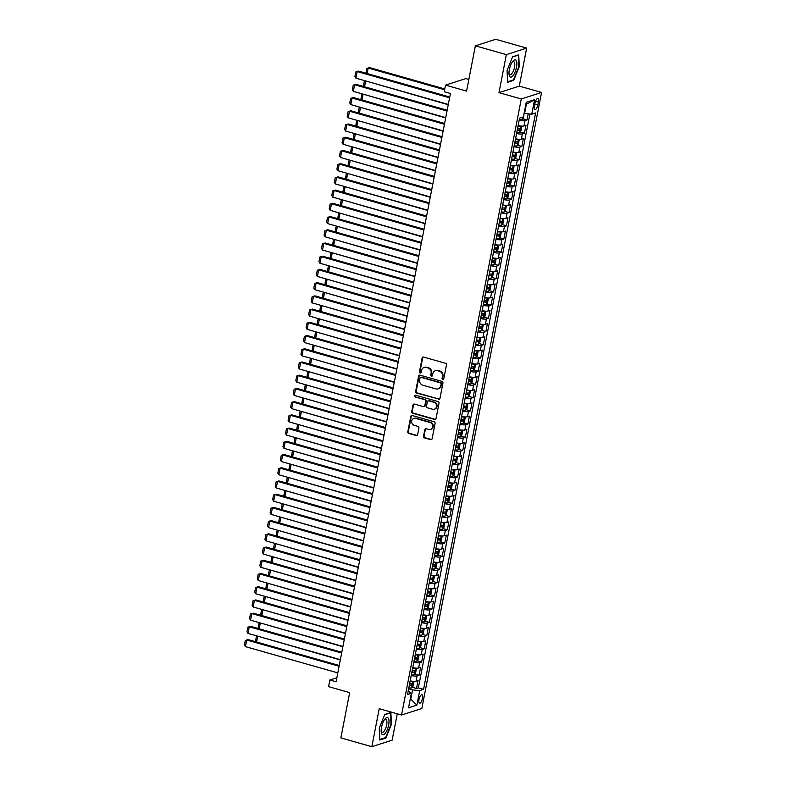 <?xml version="1.0" encoding="UTF-8"?>
<svg xmlns="http://www.w3.org/2000/svg" width="786" height="786" viewBox="0 0 786 786"><rect width="100%" height="100%" fill="white"/><g stroke="black" fill="none" stroke-linecap="round" stroke-linejoin="round"><path stroke-width="1.18" d="M442.754 379.383A0.943 0.865 -107.8 0 0 443.776 378.714L446.458 364.93A1.356 1.228 -107.8 0 0 445.495 363.289L423.605 357.06A1.356 1.228 -107.8 0 0 422.131 358.013L419.449 371.807A0.943 0.865 -107.8 0 0 420.598 372.947A0.943 0.865 -107.8 0 0 421.158 372.289L421.502 370.501A4.333 3.94 -107.8 0 1 426.199 367.455L428.026 367.976A4.333 3.94 -107.8 0 1 431.111 373.232L430.767 375.02A0.943 0.865 -107.8 0 0 431.907 376.16A0.943 0.865 -107.8 0 0 432.467 375.502L432.811 373.714A4.333 3.94 -107.8 0 1 437.517 370.668L439.335 371.189A4.333 3.94 -107.8 0 1 442.42 376.445L442.076 378.233A0.943 0.865 -107.8 0 0 442.754 379.383M435.385 370.697L435.925 370.52A4.333 3.94 -107.8 0 1 438.067 370.501L439.885 371.012A4.333 3.94 -107.8 0 1 442.97 376.278L442.626 378.056A0.943 0.865 -107.8 0 0 443.481 379.235M423.222 357.021A1.356 1.228 -107.8 0 0 422.681 357.836L419.999 371.631A0.943 0.865 -107.8 0 0 420.854 372.81M424.067 367.484L424.617 367.308A4.333 3.94 -107.8 0 1 426.749 367.278L428.576 367.799A4.333 3.94 -107.8 0 1 431.661 373.055L431.317 374.843A0.943 0.865 -107.8 0 0 432.162 376.022M422.524 698.371A4.411 1.582 105.9 0 0 421.974 694.686A4.411 1.582 105.9 0 0 419.007 699.501A4.411 1.582 105.9 0 0 419.557 703.185A4.411 1.582 105.9 0 0 422.524 698.371M423.546 436.259A1.356 1.228 -107.8 0 0 424.509 437.91L430.649 439.649A1.356 1.228 -107.8 0 0 432.123 438.706L435.1 423.389A1.356 1.228 -107.8 0 0 434.137 421.748L412.237 415.519A1.356 1.228 -107.8 0 0 410.773 416.472L407.796 431.789A1.356 1.228 -107.8 0 0 408.759 433.43L416.177 435.542A1.356 1.228 -107.8 0 0 417.641 434.589L418.918 428.036A1.356 1.228 -107.8 0 0 417.955 426.385L414.271 425.344A3.625 3.291 -107.8 0 1 413.839 418.427A3.625 3.291 -107.8 0 1 415.627 418.398L430.04 422.495A3.625 3.291 -107.8 0 1 430.473 429.421A3.625 3.291 -107.8 0 1 428.694 429.441L426.287 428.763A1.356 1.228 -107.8 0 0 424.823 429.706L423.546 436.259L424.096 436.083A1.356 1.228 -107.8 0 0 425.059 437.733L431.2 439.472A1.356 1.228 -107.8 0 0 431.583 439.521M506.361 54.637L498.972 92.64L519.281 86.116L526.669 48.103L506.361 54.637L475.383 45.824L466.579 91.107L445.515 85.114L444.228 91.726L450.427 93.485L336.074 681.776L329.874 680.018L328.597 686.63L349.662 692.613L340.859 737.897L371.837 746.7L392.145 740.176L397.264 713.816M498.972 92.64L521.285 98.977L401.538 715.034L379.225 708.697L371.837 746.7M438.5 399.298A1.356 1.228 -107.8 0 0 439.964 398.345L442.94 383.037A1.356 1.228 -107.8 0 0 441.978 381.387L420.078 375.168A1.356 1.228 -107.8 0 0 418.614 376.121L415.637 391.428A1.356 1.228 -107.8 0 0 416.6 393.069L439.05 399.121A1.356 1.228 -107.8 0 0 439.423 399.16M439.02 403.208L436.043 418.525A1.356 1.228 -107.8 0 1 434.579 419.478L412.679 413.249A1.356 1.228 -107.8 0 1 411.717 411.609L412.994 405.055A1.356 1.228 -107.8 0 1 414.458 404.102L423.34 406.627A1.356 1.228 -107.8 0 0 424.804 405.674L425.648 401.332A1.356 1.228 -107.8 0 0 424.686 399.681L415.44 397.058A0.943 0.865 -107.8 0 1 415.332 395.25A0.943 0.865 -107.8 0 1 415.794 395.24L438.057 401.567A1.356 1.228 -107.8 0 1 439.02 403.208M475.383 45.824L495.691 39.3L526.669 48.103M412.198 687.249L416.511 688.477L418.054 680.548L416.049 681.187L417.071 675.901A5.522 1.199 -169 0 1 411.216 675.528M414.772 674.034L419.076 675.253L420.618 667.324L418.614 667.972L419.645 662.677A5.522 1.199 -169 0 1 413.79 662.303M417.337 660.81L421.65 662.038L423.192 654.099L421.188 654.748L422.22 649.462A5.522 1.199 -169 0 1 416.364 649.079M419.911 647.585L424.214 648.814L425.757 640.885L423.752 641.523L424.784 636.238A5.522 1.199 -169 0 1 418.928 635.864M422.475 634.371L426.788 635.599L428.331 627.66L426.326 628.309L427.358 623.023A5.522 1.199 -169 0 1 421.502 622.64M425.049 621.146L429.362 622.374L430.895 614.446L428.901 615.084L429.922 609.798A5.522 1.199 -169 0 1 424.067 609.425M427.613 607.932L431.927 609.16L433.469 601.221L431.465 601.87L432.497 596.584A5.522 1.199 -169 0 1 426.641 596.201M430.188 594.707L434.501 595.935L436.043 588.007L434.039 588.645L435.061 583.359A5.522 1.199 -169 0 1 429.205 582.986M432.752 581.493L437.065 582.711L438.608 574.782L436.603 575.431L437.635 570.135A5.522 1.199 -169 0 1 431.779 569.762M435.326 568.268L439.639 569.496L441.182 561.568L439.178 562.206L440.199 556.92A5.522 1.199 -169 0 1 434.344 556.547M437.89 555.054L442.204 556.272L443.746 548.343L441.742 548.992L442.773 543.696A5.522 1.199 -169 0 1 436.918 543.322M440.465 541.829L444.778 543.057L446.32 535.128L444.316 535.767L445.338 530.481A5.522 1.199 -169 0 1 439.482 530.108M443.039 528.614L447.342 529.833L448.885 521.904L446.88 522.543L447.912 517.257A5.522 1.199 -169 0 1 442.056 516.883M445.603 515.39L449.916 516.618L451.459 508.68L449.454 509.328L450.486 504.042A5.522 1.199 -169 0 1 444.63 503.659M448.177 502.166L452.481 503.394L454.023 495.465L452.029 496.104L453.05 490.818A5.522 1.199 -169 0 1 447.195 490.444M450.742 488.951L455.055 490.179L456.597 482.24L454.593 482.889L455.625 477.603A5.522 1.199 -169 0 1 449.769 477.22M453.316 475.726L457.629 476.955L459.162 469.026L457.167 469.664L458.189 464.379A5.522 1.199 -169 0 1 452.333 464.005M455.88 462.512L460.193 463.74L461.736 455.801L459.731 456.45L460.763 451.164A5.522 1.199 -169 0 1 454.907 450.781M458.454 449.287L462.767 450.516L464.31 442.587L462.306 443.225L463.327 437.94A5.522 1.199 -169 0 1 457.472 437.566M461.018 436.073L465.332 437.291L466.874 429.362L464.87 430.011L465.901 424.715A5.522 1.199 -169 0 1 460.046 424.342M463.593 422.848L467.906 424.076L469.448 416.148L467.444 416.786L468.466 411.5A5.522 1.199 -169 0 1 462.61 411.127M466.157 409.634L470.47 410.852L472.013 402.923L470.008 403.572L471.04 398.276A5.522 1.199 -169 0 1 465.184 397.903M468.731 396.409L473.044 397.637L474.587 389.699L472.583 390.347L473.614 385.061A5.522 1.199 -169 0 1 467.749 384.678M471.305 383.195L475.609 384.413L477.151 376.484L475.147 377.123L476.178 371.837A5.522 1.199 -169 0 1 470.323 371.464M473.87 369.97L478.183 371.198L479.725 363.26L477.721 363.908L478.753 358.622A5.522 1.199 -169 0 1 472.897 358.239M476.444 356.746L480.747 357.974L482.29 350.045L480.295 350.684L481.317 345.398A5.522 1.199 -169 0 1 475.461 345.025M479.008 343.531L483.321 344.759L484.864 336.821L482.859 337.469L483.891 332.183A5.522 1.199 -169 0 1 478.035 331.8M481.582 330.307L485.895 331.535L487.428 323.606L485.434 324.245L486.455 318.959A5.522 1.199 -169 0 1 480.6 318.585M484.147 317.092L488.46 318.32L490.002 310.382L487.998 311.03L489.03 305.744A5.522 1.199 -169 0 1 483.174 305.361M486.721 303.868L491.034 305.096L492.576 297.167L490.572 297.806L491.594 292.52A5.522 1.199 -169 0 1 485.738 292.146M489.285 290.653L493.598 291.871L495.141 283.942L493.136 284.591L494.168 279.295A5.522 1.199 -169 0 1 488.312 278.922M491.859 277.429L496.172 278.657L497.715 270.728L495.711 271.366L496.732 266.081A5.522 1.199 -169 0 1 490.877 265.707M494.433 264.214L498.737 265.432L500.279 257.503L498.275 258.152L499.307 252.856A5.522 1.199 -169 0 1 493.451 252.483M496.998 250.989L501.311 252.218L502.853 244.279L500.849 244.927L501.881 239.642A5.522 1.199 -169 0 1 496.025 239.258M499.572 237.775L503.875 238.993L505.418 231.064L503.413 231.703L504.445 226.417A5.522 1.199 -169 0 1 498.589 226.044M502.136 224.55L506.449 225.779L507.992 217.84L505.988 218.488L507.019 213.203A5.522 1.199 -169 0 1 501.163 212.819M504.71 211.326L509.014 212.554L510.556 204.625L508.562 205.264L509.583 199.978A5.522 1.199 -169 0 1 503.728 199.605M507.275 198.111L511.588 199.339L513.13 191.401L511.126 192.049L512.158 186.763A5.522 1.199 -169 0 1 506.302 186.38M509.849 184.887L514.162 186.115L515.704 178.186L513.7 178.825L514.722 173.539A5.522 1.199 -169 0 1 508.866 173.166M512.413 171.672L516.726 172.9L518.269 164.962L516.264 165.61L517.296 160.324A5.522 1.199 -169 0 1 511.44 159.941M514.987 158.448L519.3 159.676L520.843 151.747L518.839 152.386L519.86 147.1A5.522 1.199 -169 0 1 514.005 146.727M517.552 145.233L521.865 146.451L523.407 138.523L521.403 139.171L522.435 133.875A5.522 1.199 -169 0 1 516.579 133.502M520.126 132.009L524.439 133.237L525.981 125.308L523.977 125.947A5.522 1.199 -169 0 1 518.121 125.573M534.981 103.133L534.421 106.041A4.274 1.533 105.9 0 0 534.952 109.608A4.274 1.533 105.9 0 0 537.821 104.941L538.39 102.033A4.274 1.533 105.9 0 0 537.85 98.466A4.274 1.533 105.9 0 0 534.981 103.133M521.285 98.977L541.583 92.453L421.836 708.51L401.538 715.034M416.511 688.477L418.349 687.888L423.556 689.361L535.59 112.968L531.749 114.206L524.095 113.361M423.556 689.361L419.714 690.599L416.885 705.14L408.543 707.822L411.373 693.281L407.531 694.519L519.566 118.126L523.407 116.888L526.237 102.347L534.578 99.665L531.749 114.206M522.7 118.794L527.003 120.012L524.999 120.661A5.522 1.199 -169 0 1 519.143 120.287M524.439 133.237L522.435 133.875M521.865 146.451L519.86 147.1M519.3 159.676L517.296 160.324M516.726 172.9L514.722 173.539M514.162 186.115L512.158 186.763M511.588 199.339L509.583 199.978M509.014 212.554L507.019 213.203M506.449 225.779L504.445 226.417M503.875 238.993L501.881 239.642M501.311 252.218L499.307 252.856M498.737 265.432L496.732 266.081M496.172 278.657L494.168 279.295M493.598 291.871L491.594 292.52M491.034 305.096L489.03 305.744M488.46 318.32L486.455 318.959M485.895 331.535L483.891 332.183M483.321 344.759L481.317 345.398M480.747 357.974L478.753 358.622M478.183 371.198L476.178 371.837M475.609 384.413L473.614 385.061M473.044 397.637L471.04 398.276M470.47 410.852L468.466 411.5M467.906 424.076L465.901 424.715M465.332 437.291L463.327 437.94M462.767 450.516L460.763 451.164M460.193 463.74L458.189 464.379M457.629 476.955L455.625 477.603M455.055 490.179L453.05 490.818M452.481 503.394L450.486 504.042M449.916 516.618L447.912 517.257M447.342 529.833L445.338 530.481M444.778 543.057L442.773 543.696M442.204 556.272L440.199 556.92M439.639 569.496L437.635 570.135M437.065 582.711L435.061 583.359M434.501 595.935L432.497 596.584M431.927 609.16L429.922 609.798M429.362 622.374L427.358 623.023M426.788 635.599L424.784 636.238M424.214 648.814L422.22 649.462M421.65 662.038L419.645 662.677M419.076 675.253L417.071 675.901M418.349 687.888L529.892 114.029M527.003 120.012L528.202 113.862M410.253 699.009L410.764 699.147L412.562 689.892L408.641 688.782M524.596 113.508L526.394 104.253L525.834 104.43M468.849 79.455L465.823 78.59L445.515 85.114M519.281 86.116L541.583 92.453M336.85 677.778L329.874 680.018M410.194 699.334L410.764 699.147L416.885 705.14M408.199 691.051L411.373 693.281M515.547 138.788A5.522 1.199 11 0 0 521.403 139.171M512.983 152.012A5.522 1.199 11 0 0 518.839 152.386M510.409 165.227A5.522 1.199 11 0 0 516.264 165.61M508.149 178.52L507.835 178.491A5.522 1.199 11 0 0 513.7 178.825M505.585 191.735L505.26 191.705A5.522 1.199 11 0 0 511.126 192.049M502.706 204.891A5.522 1.199 11 0 0 508.562 205.264M500.132 218.115A5.522 1.199 11 0 0 505.988 218.488M497.558 231.33A5.522 1.199 11 0 0 503.413 231.703M494.993 244.554A5.522 1.199 11 0 0 500.849 244.927M492.419 257.769A5.522 1.199 11 0 0 498.275 258.152M489.855 270.993A5.522 1.199 11 0 0 495.711 271.366M487.281 284.208A5.522 1.199 11 0 0 493.136 284.591M485.021 297.501L484.707 297.472A5.522 1.199 11 0 0 490.572 297.806M482.142 310.647A5.522 1.199 11 0 0 487.998 311.03M479.578 323.871A5.522 1.199 11 0 0 485.434 324.245M477.004 337.096A5.522 1.199 11 0 0 482.859 337.469M474.439 350.31A5.522 1.199 11 0 0 480.295 350.684M471.865 363.535A5.522 1.199 11 0 0 477.721 363.908M469.291 376.749A5.522 1.199 11 0 0 475.147 377.123M466.727 389.974A5.522 1.199 11 0 0 472.583 390.347M464.153 403.189A5.522 1.199 11 0 0 470.008 403.572M461.893 416.482L461.579 416.442A5.522 1.199 11 0 0 467.444 416.786M459.329 429.696L459.014 429.667A5.522 1.199 11 0 0 464.87 430.011M456.45 442.852A5.522 1.199 11 0 0 462.306 443.225M453.876 456.067A5.522 1.199 11 0 0 459.731 456.45M451.311 469.291A5.522 1.199 11 0 0 457.167 469.664M448.737 482.516A5.522 1.199 11 0 0 454.593 482.889M446.163 495.73A5.522 1.199 11 0 0 452.029 496.104M443.599 508.955A5.522 1.199 11 0 0 449.454 509.328M441.025 522.169A5.522 1.199 11 0 0 446.88 522.543M438.775 535.462L438.45 535.423A5.522 1.199 11 0 0 444.316 535.767M436.201 548.677L435.886 548.648A5.522 1.199 11 0 0 441.742 548.992M433.626 561.902L433.312 561.862A5.522 1.199 11 0 0 439.178 562.206M430.748 575.047A5.522 1.199 11 0 0 436.603 575.431M428.183 588.272A5.522 1.199 11 0 0 434.039 588.645M425.609 601.487A5.522 1.199 11 0 0 431.465 601.87M423.045 614.711A5.522 1.199 11 0 0 428.901 615.084M420.471 627.935A5.522 1.199 11 0 0 426.326 628.309M417.897 641.15A5.522 1.199 11 0 0 423.752 641.523M415.332 654.374A5.522 1.199 11 0 0 421.188 654.748M413.072 667.658L412.758 667.628A5.522 1.199 11 0 0 418.614 667.972M410.508 680.882L410.184 680.843A5.522 1.199 11 0 0 416.049 681.187M412.562 689.892L419.714 690.599M526.394 104.253L534.578 99.665M507.058 70.524L507.638 82.294L513.749 80.329L519.291 66.594L518.711 54.814L512.6 56.779L507.058 70.524M385.906 738.025L391.448 724.289L390.868 712.509L384.757 714.474L379.216 728.219L379.795 739.99L385.906 738.025L385.052 737.779M512.894 80.084L513.749 80.329M419.704 375.119A1.356 1.228 -107.8 0 0 419.164 375.944L416.187 391.251A1.356 1.228 -107.8 0 0 417.15 392.892L439.05 399.121M440.966 383.981A0.943 0.865 -107.8 0 0 440.288 382.821L421.07 377.359A0.943 0.865 -107.8 0 0 420.038 378.027L419.675 379.913A4.333 3.94 -107.8 0 0 422.76 385.169L435.896 388.903A4.333 3.94 -107.8 0 0 440.592 385.857L441.506 383.804A0.943 0.865 -107.8 0 0 440.838 382.644L440.288 382.821M420.598 377.368L421.149 377.192A0.943 0.865 -107.8 0 1 421.62 377.182L440.838 382.644M438.028 388.874L438.578 388.697A4.333 3.94 -107.8 0 0 441.143 385.68L440.592 385.857M441.506 383.804L441.143 385.68M414.075 404.063A1.356 1.228 -107.8 0 0 413.534 404.878L412.267 411.432A1.356 1.228 -107.8 0 0 413.23 413.072L435.12 419.302A1.356 1.228 -107.8 0 0 435.503 419.341M424.008 406.617L424.548 406.441A1.356 1.228 -107.8 0 0 425.354 405.497L426.199 401.155A1.356 1.228 -107.8 0 0 425.236 399.504L415.44 397.058M415.617 395.211A0.943 0.865 -107.8 0 0 415.99 396.881M432.555 409.251A3.625 3.291 -107.8 0 0 436.544 405.733A3.625 3.291 -107.8 0 0 433.901 402.304L428.822 400.86A1.356 1.228 -107.8 0 0 427.358 401.813L426.513 406.156A1.356 1.228 -107.8 0 0 427.476 407.806L432.555 409.251M434.334 409.221L434.884 409.044A3.625 3.291 -107.8 0 0 434.452 402.127L433.901 402.304M428.154 400.87L428.704 400.693A1.356 1.228 -107.8 0 1 429.372 400.683L434.452 402.127M425.904 428.714A1.356 1.228 -107.8 0 0 425.364 429.529L424.096 436.083M430.473 429.421L431.023 429.244A3.625 3.291 -107.8 0 0 430.59 422.318L430.04 422.495M413.839 418.427L414.389 418.25A3.625 3.291 -107.8 0 1 416.177 418.221L430.59 422.318M411.854 415.48A1.356 1.228 -107.8 0 0 411.314 416.295L408.347 431.612A1.356 1.228 -107.8 0 0 409.31 433.253L416.727 435.365A1.356 1.228 -107.8 0 0 417.111 435.405M444.768 88.965L369.548 67.586L368.182 68.028L444.611 89.751M524.056 113.548L523.515 117.782L522.159 119.452A3.655 0.796 -169 0 1 519.32 119.384M365.991 73.226L366.787 68.431L368.182 68.028L367.111 73.54M366.787 68.431L369.548 67.586M448.295 104.42L355.92 78.168L357.208 71.555L358.573 71.113L355.812 71.958L357.208 71.555L449.582 97.818M449.739 97.032L358.573 71.113M355.92 78.168L354.908 76.586L355.812 71.958M516.49 67.341A8.97 3.203 105.9 0 0 512.718 61.446A8.97 3.203 105.9 0 0 509.357 69.63A8.97 3.203 105.9 0 0 509.053 74.365A8.97 3.203 105.9 0 0 512.413 76.33A8.97 3.203 105.9 0 0 516.49 67.341M508.994 73.363A6.789 2.427 105.9 0 0 509.937 74.69A6.789 2.427 105.9 0 0 514.496 67.291A6.789 2.427 105.9 0 0 513.651 61.632A6.789 2.427 105.9 0 0 512.148 62.261M512.492 57.034L518.288 55.177L518.848 66.584L513.484 79.897L507.609 81.783M388.313 718.168A8.97 3.203 105.9 0 0 384.875 719.141A8.97 3.203 105.9 0 0 381.21 732.061A8.97 3.203 105.9 0 0 381.858 734.193A8.97 3.203 105.9 0 0 387.341 729.487A8.97 3.203 105.9 0 0 388.313 718.168M381.151 731.059A6.789 2.427 105.9 0 0 381.505 731.923A6.789 2.427 105.9 0 0 382.094 732.385A6.789 2.427 105.9 0 0 385.995 727.463A6.789 2.427 105.9 0 0 386.398 719.789A6.789 2.427 105.9 0 0 385.808 719.328A6.789 2.427 105.9 0 0 384.305 719.956M384.649 714.729L390.445 712.863L391.006 724.279L385.641 737.592L379.766 739.479M516.756 132.608A3.655 0.796 -169 0 0 519.585 132.677L520.941 130.997L521.717 127.027L520.872 126.065A3.655 0.796 -169 0 1 518.033 125.996M363.427 86.44L364.213 81.646L366.119 81.066L448.236 104.734M517.237 130.093A3.655 0.796 11 0 0 519.517 130.25L519.821 128.668A3.655 0.796 -169 0 1 517.552 128.511M518.043 128.157L517.316 129.71M364.213 81.646L365.608 81.243L364.537 86.755M514.182 145.832A3.655 0.796 -169 0 0 517.021 145.891L518.377 144.221L519.143 140.252L518.308 139.279A3.655 0.796 -169 0 1 515.469 139.22M360.853 99.665L361.648 94.87L363.554 94.281L445.672 117.959M514.673 143.317A3.655 0.796 11 0 0 516.942 143.474L517.257 141.883A3.655 0.796 -169 0 1 514.977 141.726M515.469 141.372L514.742 142.924M361.648 94.87L363.044 94.467L361.963 99.979M511.617 159.047A3.655 0.796 -169 0 0 514.447 159.116L515.803 157.436L516.579 153.476L515.734 152.504A3.655 0.796 -169 0 1 512.894 152.435M361.01 107.515L443.098 131.174M512.099 156.532A3.655 0.796 11 0 0 514.378 156.689L514.683 155.107A3.655 0.796 -169 0 1 512.413 154.95M512.894 154.596L512.177 156.149M358.288 112.879L359.074 108.085L360.469 107.692L359.399 113.204M359.074 108.085L360.98 107.505M509.043 172.272A3.655 0.796 -169 0 0 511.882 172.331L513.238 170.66L514.005 166.691L513.17 165.718A3.655 0.796 -169 0 1 510.33 165.659M355.714 126.104L356.51 121.309L358.406 120.73L440.533 144.398M509.534 169.756A3.655 0.796 11 0 0 511.804 169.914L512.108 168.322A3.655 0.796 -169 0 1 509.839 168.175M510.33 167.821L509.603 169.363M356.51 121.309L357.895 120.906L356.824 126.418M445.731 117.645L353.346 91.382L354.633 84.78L356.009 84.338L353.238 85.173L354.633 84.78L447.018 111.032M447.165 110.246L356.009 84.338M353.346 91.382L352.344 89.801L353.238 85.173M443.157 130.869L350.782 104.607L352.059 97.995L353.435 97.552L350.674 98.397L352.059 97.995L444.444 124.257M444.601 123.471L353.435 97.552M350.782 104.607L349.77 103.025L350.674 98.397M440.592 144.084L348.208 117.821L349.495 111.219L350.87 110.777L348.1 111.612L349.495 111.219L441.879 137.471M442.027 136.685L350.87 110.777M348.208 117.821L347.206 116.24L348.1 111.612M438.018 157.308L345.644 131.046L346.921 124.434L348.296 123.992L345.535 124.836L346.921 124.434L439.305 150.696M439.462 149.91L348.296 123.992M345.644 131.046L344.632 129.464L345.535 124.836M506.469 185.486A3.655 0.796 -169 0 0 509.308 185.555L510.664 183.875L511.44 179.915L510.615 178.962A3.655 0.796 -169 0 1 507.756 178.874M509.348 185.516L510.379 178.884M353.14 139.319L353.936 134.524L355.842 133.944L437.959 157.613M506.96 182.981A3.655 0.796 11 0 0 509.23 183.128L509.544 181.546A3.655 0.796 -169 0 1 507.265 181.389M507.756 181.035L507.039 182.588M353.936 134.524L355.331 134.131L354.26 139.643M435.454 170.523L343.069 144.26L344.356 137.658L345.722 137.216L342.961 138.061L344.356 137.658L436.741 163.91M436.888 163.124L345.722 137.216M343.069 144.26L342.067 142.679L342.961 138.061M503.905 198.711A3.655 0.796 -169 0 0 506.744 198.77L508.1 197.099L508.866 193.13L508.021 192.167A3.655 0.796 -169 0 1 505.192 192.098M353.297 147.169L435.395 170.837M504.396 196.195A3.655 0.796 11 0 0 506.665 196.353L506.97 194.761A3.655 0.796 -169 0 1 504.7 194.614M505.192 194.26L504.465 195.802M350.576 152.543L351.371 147.748L352.757 147.346L351.686 152.857M351.371 147.748L353.268 147.169M432.88 183.747L340.495 157.485L341.782 150.873L343.158 150.431L340.397 151.276L341.782 150.873L434.167 177.135M434.324 176.349L343.158 150.431M340.495 157.485L339.493 155.903L340.397 151.276M501.33 211.925A3.655 0.796 -169 0 0 504.17 211.994L505.526 210.314L506.302 206.354L505.457 205.382A3.655 0.796 -169 0 1 502.618 205.313M350.733 160.393L432.821 184.052M501.822 209.42A3.655 0.796 11 0 0 504.091 209.567L504.406 207.985A3.655 0.796 -169 0 1 502.126 207.828M502.618 207.475L501.9 209.027M348.002 165.767L348.797 160.973L350.192 160.57L349.122 166.082M348.797 160.973L350.703 160.383M430.315 196.962L337.931 170.709L339.218 164.097L340.584 163.655L337.823 164.5L339.218 164.097L431.593 190.359M431.75 189.564L340.584 163.655M337.931 170.709L336.919 169.128L337.823 164.5M498.766 225.15A3.655 0.796 -169 0 0 501.606 225.209L502.952 223.538L503.728 219.569L502.912 218.626A3.655 0.796 -169 0 1 500.053 218.537M501.635 225.169L502.667 218.537M345.437 178.982L346.233 174.187L348.129 173.608L430.256 197.276M499.248 222.635A3.655 0.796 11 0 0 501.527 222.792L501.832 221.2A3.655 0.796 -169 0 1 499.562 221.053M500.053 220.699L499.326 222.242M346.233 174.187L347.618 173.785L346.547 179.296M427.741 210.186L335.357 183.924L336.644 177.312L338.019 176.87L335.249 177.715L336.644 177.312L429.028 203.574M429.176 202.788L338.019 176.87M335.357 183.924L334.355 182.342L335.249 177.715M496.192 238.364A3.655 0.796 -169 0 0 499.031 238.433L500.387 236.763L501.154 232.794L500.318 231.821A3.655 0.796 -169 0 1 497.479 231.762M345.594 186.832L427.682 210.491M496.683 235.859A3.655 0.796 11 0 0 498.953 236.006L499.267 234.424A3.655 0.796 -169 0 1 496.988 234.267M497.479 233.914L496.762 235.466M342.863 192.206L343.659 187.412L345.054 187.009L343.983 192.521M343.659 187.412L345.565 186.822M425.177 223.401L332.792 197.148L334.079 190.536L335.445 190.094L332.684 190.939L334.079 190.536L426.454 216.798M426.611 216.003L335.445 190.094M332.792 197.148L331.78 195.567L332.684 190.939M493.628 251.589A3.655 0.796 -169 0 0 496.457 251.658L497.813 249.977L498.589 246.008L497.744 245.045A3.655 0.796 -169 0 1 494.905 244.977M343.02 200.057L425.108 223.715M494.109 249.074A3.655 0.796 11 0 0 496.388 249.231L496.693 247.639A3.655 0.796 -169 0 1 494.423 247.492M494.915 247.138L494.188 248.681M340.299 205.421L341.085 200.626L342.48 200.224L341.409 205.736M341.085 200.626L342.991 200.047M422.603 236.625L330.218 210.363L331.505 203.751L332.881 203.319L330.11 204.154L331.505 203.751L423.89 230.013M424.037 229.227L332.881 203.319M330.218 210.363L329.216 208.781L330.11 204.154M491.054 264.803A3.655 0.796 -169 0 0 493.893 264.872L495.249 263.202L496.015 259.233L495.18 258.26A3.655 0.796 -169 0 1 492.341 258.201M337.725 218.646L338.52 213.851L340.426 213.261L422.544 236.94M491.545 262.298A3.655 0.796 11 0 0 493.814 262.445L494.129 260.864A3.655 0.796 -169 0 1 491.849 260.706M492.341 260.353L491.623 261.905M338.52 213.851L339.916 213.448L338.845 218.96M420.029 249.84L327.654 223.588L328.931 216.975L330.307 216.533L327.546 217.378L328.931 216.975L421.316 243.238M421.473 242.452L330.307 216.533M327.654 223.588L326.642 222.006L327.546 217.378M488.489 278.028A3.655 0.796 -169 0 0 491.319 278.097L492.675 276.417L493.451 272.447L492.606 271.484A3.655 0.796 -169 0 1 489.766 271.416M337.882 226.496L419.97 250.154M488.971 275.513A3.655 0.796 11 0 0 491.25 275.67L491.555 274.088A3.655 0.796 -169 0 1 489.285 273.931M489.776 273.577L489.049 275.129M335.16 231.86L335.946 227.066L337.341 226.663L336.27 232.175M335.946 227.066L337.852 226.486M417.464 263.064L325.08 236.802L326.367 230.2L327.742 229.758L324.972 230.593L326.367 230.2L418.751 256.452M418.899 255.666L327.742 229.758M325.08 236.802L324.078 235.22L324.972 230.593M485.915 291.252A3.655 0.796 -169 0 0 488.754 291.311L490.11 289.641L490.877 285.672L490.042 284.699A3.655 0.796 -169 0 1 487.202 284.64M335.308 239.71L417.405 263.379M486.406 288.737A3.655 0.796 11 0 0 488.676 288.894L488.98 287.303A3.655 0.796 -169 0 1 486.711 287.145M487.202 286.792L486.475 288.344M332.586 245.085L333.382 240.29L334.767 239.887L333.696 245.399M333.382 240.29L335.278 239.701M414.89 276.289L322.515 250.027L323.793 243.414L325.168 242.972L322.407 243.817L323.793 243.414L416.177 269.677M416.334 268.891L325.168 242.972M322.515 250.027L321.503 248.445L322.407 243.817M483.341 304.467A3.655 0.796 -169 0 0 486.18 304.536L487.536 302.856L488.312 298.896L487.487 297.943A3.655 0.796 -169 0 1 484.628 297.855M486.22 304.487L487.251 297.865M330.022 258.299L330.808 253.505L332.714 252.925L414.831 276.593M483.832 301.952A3.655 0.796 11 0 0 486.112 302.109L486.416 300.527A3.655 0.796 -169 0 1 484.147 300.37M484.628 300.016L483.911 301.569M330.808 253.505L332.203 253.112L331.132 258.623M412.326 289.503L319.941 263.241L321.228 256.639L322.594 256.197L319.833 257.032L321.228 256.639L413.613 282.891M413.76 282.105L322.594 256.197M319.941 263.241L318.939 261.659L319.833 257.032M480.777 317.691A3.655 0.796 -169 0 0 483.616 317.75L484.972 316.08L485.738 312.111L484.923 311.168A3.655 0.796 -169 0 1 482.064 311.079M483.645 317.711L484.677 311.079M330.169 266.149L412.267 289.818M481.268 315.176A3.655 0.796 11 0 0 483.537 315.333L483.842 313.742A3.655 0.796 -169 0 1 481.572 313.594M482.064 313.241L481.337 314.783M327.448 271.524L328.243 266.729L329.629 266.326L328.558 271.838M328.243 266.729L330.14 266.149M409.752 302.728L317.377 276.466L318.654 269.853L320.03 269.411L317.269 270.256L318.654 269.853L411.039 296.116M411.196 295.33L320.03 269.411M317.377 276.466L316.365 274.884L317.269 270.256M478.202 330.906A3.655 0.796 -169 0 0 481.042 330.975L482.398 329.295L483.174 325.335L482.329 324.363A3.655 0.796 -169 0 1 479.489 324.294M327.605 279.374L409.693 303.032M478.694 328.401A3.655 0.796 11 0 0 480.963 328.548L481.278 326.966A3.655 0.796 -169 0 1 478.998 326.809M479.489 326.455L478.772 328.008M324.873 284.738L325.669 279.944L327.064 279.551L325.994 285.063M325.669 279.944L327.575 279.364M407.187 315.943L314.803 289.69L316.09 283.078L317.456 282.636L314.695 283.481L316.09 283.078L408.465 309.33M408.622 308.544L317.456 282.636M314.803 289.69L313.801 288.108L314.695 283.481M475.638 344.13A3.655 0.796 -169 0 0 478.478 344.189L479.833 342.519L480.6 338.55L479.755 337.587A3.655 0.796 -169 0 1 476.925 337.518M322.309 297.963L323.105 293.168L325.001 292.589L407.128 316.257M476.129 341.615A3.655 0.796 11 0 0 478.399 341.772L478.703 340.181A3.655 0.796 -169 0 1 476.434 340.033M476.925 339.68L476.198 341.222M323.105 293.168L324.49 292.765L323.419 298.277M404.613 329.167L312.229 302.905L313.516 296.293L314.891 295.85L312.13 296.695L313.516 296.293L405.9 322.555M406.057 321.769L314.891 295.85M312.229 302.905L311.227 301.323L312.13 296.695M473.064 357.345A3.655 0.796 -169 0 0 475.903 357.414L477.259 355.734L478.026 351.774L477.19 350.802A3.655 0.796 -169 0 1 474.351 350.743M319.735 311.187L320.531 306.393L322.437 305.803L404.554 329.472M473.555 354.84A3.655 0.796 11 0 0 475.825 354.987L476.139 353.405A3.655 0.796 -169 0 1 473.86 353.248M474.351 352.894L473.634 354.447M320.531 306.393L321.926 305.99L320.855 311.502M402.049 342.382L309.664 316.129L310.951 309.517L312.317 309.075L309.556 309.92L310.951 309.517L403.326 335.779M403.483 334.983L312.317 309.075M309.664 316.129L308.652 314.547L309.556 309.92M470.5 370.57A3.655 0.796 -169 0 0 473.339 370.628L474.685 368.958L475.461 364.989L474.616 364.026A3.655 0.796 -169 0 1 471.787 363.957M319.892 319.037L401.98 342.696M470.981 368.054A3.655 0.796 11 0 0 473.26 368.212L473.565 366.62A3.655 0.796 -169 0 1 471.295 366.473M471.787 366.119L471.06 367.661M317.171 324.402L317.966 319.607L319.352 319.204L318.281 324.716M317.966 319.607L319.863 319.028M399.475 355.606L307.09 329.344L308.377 322.732L309.753 322.289L306.982 323.134L308.377 322.732L400.762 348.994M400.909 348.208L309.753 322.289M307.09 329.344L306.088 327.762L306.982 323.134M467.925 383.784A3.655 0.796 -169 0 0 470.765 383.853L472.121 382.183L472.887 378.213L472.052 377.241A3.655 0.796 -169 0 1 469.213 377.182M317.328 332.252L399.416 355.911M468.417 381.279A3.655 0.796 11 0 0 470.686 381.426L471.001 379.844A3.655 0.796 -169 0 1 468.721 379.687M469.213 379.333L468.495 380.886M314.596 337.626L315.392 332.832L316.787 332.429L315.717 337.941M315.392 332.832L317.298 332.242M396.91 368.821L304.526 342.568L305.813 335.956L307.179 335.514L304.418 336.359L305.813 335.956L398.188 362.218M398.345 361.422L307.179 335.514M304.526 342.568L303.514 340.986L304.418 336.359M465.361 397.009A3.655 0.796 -169 0 0 468.191 397.077L469.547 395.397L470.323 391.428L469.478 390.465A3.655 0.796 -169 0 1 466.638 390.396M314.754 345.476L396.842 369.135M465.843 394.493A3.655 0.796 11 0 0 468.122 394.651L468.427 393.059A3.655 0.796 -169 0 1 466.157 392.912M466.648 392.558L465.921 394.1M312.032 350.841L312.818 346.046L314.213 345.644L313.142 351.155M312.818 346.046L314.724 345.467M394.336 382.045L301.952 355.783L303.239 349.171L304.614 348.738L301.844 349.574L303.239 349.171L395.623 375.433M395.771 374.647L304.614 348.738M301.952 355.783L300.95 354.201L301.844 349.574M462.787 410.223A3.655 0.796 -169 0 0 465.626 410.292L466.982 408.622L467.749 404.652L466.913 403.68A3.655 0.796 -169 0 1 464.074 403.621M312.189 358.691L394.277 382.36M463.278 407.718A3.655 0.796 11 0 0 465.548 407.865L465.862 406.283A3.655 0.796 -169 0 1 463.583 406.126M464.074 405.773L463.357 407.325M309.458 364.065L310.254 359.271L311.649 358.868L310.568 364.38M310.254 359.271L312.16 358.681M391.762 395.27L299.387 369.007L300.665 362.395L302.04 361.953L299.279 362.798L300.665 362.395L393.049 388.657M393.206 387.871L302.04 361.953M299.387 369.007L298.375 367.426L299.279 362.798M460.223 423.448A3.655 0.796 -169 0 0 463.052 423.516L464.408 421.836L465.184 417.867L464.339 416.904A3.655 0.796 -169 0 1 461.5 416.835M309.615 371.916L391.703 395.574M460.704 420.932A3.655 0.796 11 0 0 462.983 421.09L463.288 419.508A3.655 0.796 -169 0 1 461.018 419.351M461.51 418.997L460.783 420.549M306.894 377.28L307.68 372.485L309.075 372.083L308.004 377.604M307.68 372.485L309.586 371.906M389.198 408.484L296.813 382.222L298.1 375.62L299.476 375.177L296.705 376.013L298.1 375.62L390.485 401.872M390.632 401.086L299.476 375.177M296.813 382.222L295.811 380.64L296.705 376.013M457.649 436.672A3.655 0.796 -169 0 0 460.488 436.731L461.844 435.061L462.61 431.092L461.795 430.148A3.655 0.796 -169 0 1 458.936 430.06M460.517 436.692L461.549 430.06M304.32 390.504L305.115 385.71L307.012 385.12L389.139 408.799M458.14 434.157A3.655 0.796 11 0 0 460.409 434.314L460.714 432.722A3.655 0.796 -169 0 1 458.444 432.565M458.936 432.212L458.209 433.764M305.115 385.71L306.501 385.307L305.43 390.819M386.624 421.709L294.249 395.446L295.526 388.834L296.902 388.392L294.141 389.237L295.526 388.834L387.911 415.096M388.068 414.31L296.902 388.392M294.249 395.446L293.237 393.865L294.141 389.237M455.074 449.887A3.655 0.796 -169 0 0 457.914 449.956L459.27 448.275L460.046 444.316L459.221 443.363A3.655 0.796 -169 0 1 456.361 443.275M457.953 449.906L458.985 443.284M304.477 398.355L386.565 422.013M455.566 447.372A3.655 0.796 11 0 0 457.845 447.529L458.15 445.947A3.655 0.796 -169 0 1 455.88 445.79M456.361 445.436L455.644 446.988M301.755 403.719L302.541 398.924L303.936 398.531L302.865 404.043M302.541 398.924L304.447 398.345M384.059 434.923L291.675 408.661L292.962 402.059L294.328 401.617L291.567 402.452L292.962 402.059L385.346 428.311M385.494 427.525L294.328 401.617M291.675 408.661L290.673 407.079L291.567 402.452M452.51 463.111A3.655 0.796 -169 0 0 455.349 463.17L456.705 461.5L457.472 457.531L456.627 456.558A3.655 0.796 -169 0 1 453.797 456.499M301.903 411.569L384 435.238M453.001 460.596A3.655 0.796 11 0 0 455.271 460.753L455.575 459.162A3.655 0.796 -169 0 1 453.306 459.014M453.797 458.66L453.07 460.203M299.181 416.944L299.977 412.149L301.362 411.746L300.291 417.258M299.977 412.149L301.873 411.569M381.485 448.148L289.101 421.885L290.388 415.273L291.763 414.831L289.002 415.676L290.388 415.273L382.772 441.536M382.929 440.75L291.763 414.831M289.101 421.885L288.098 420.304L289.002 415.676M449.936 476.326A3.655 0.796 -169 0 0 452.775 476.395L454.131 474.715L454.907 470.755L454.062 469.782A3.655 0.796 -169 0 1 451.223 469.714M296.607 430.158L297.403 425.364L299.309 424.784L381.426 448.452M450.427 473.82A3.655 0.796 11 0 0 452.697 473.968L453.011 472.386A3.655 0.796 -169 0 1 450.732 472.229M451.223 471.875L450.506 473.427M297.403 425.364L298.798 424.971L297.727 430.482M378.921 461.362L286.536 435.11L287.823 428.498L289.189 428.056L286.428 428.901L287.823 428.498L380.198 454.75M380.355 453.964L289.189 428.056M286.536 435.11L285.524 433.528L286.428 428.901M447.372 489.55A3.655 0.796 -169 0 0 450.211 489.609L451.567 487.939L452.333 483.97L451.488 483.007A3.655 0.796 -169 0 1 448.659 482.938M296.764 438.018L378.862 461.677M447.863 487.035A3.655 0.796 11 0 0 450.132 487.192L450.437 485.601A3.655 0.796 -169 0 1 448.167 485.453M448.659 485.1L447.932 486.642M294.043 443.383L294.838 438.588L296.224 438.185L295.153 443.697M294.838 438.588L296.735 438.008M376.347 474.587L283.962 448.325L285.249 441.712L286.625 441.27L283.854 442.115L285.249 441.712L377.634 467.975M377.781 467.189L286.625 441.27M283.962 448.325L282.96 446.743L283.854 442.115M444.797 502.765A3.655 0.796 -169 0 0 447.637 502.834L448.993 501.154L449.759 497.194L448.924 496.221A3.655 0.796 -169 0 1 446.084 496.163M294.2 451.233L376.288 474.891M445.289 500.26A3.655 0.796 11 0 0 447.558 500.407L447.873 498.825A3.655 0.796 -169 0 1 445.593 498.668M446.084 498.314L445.367 499.867M291.468 456.607L292.264 451.812L293.659 451.41L292.589 456.921M292.264 451.812L294.17 451.223M373.782 487.801L281.398 461.549L282.685 454.937L284.051 454.495L281.29 455.34L282.685 454.937L375.06 481.199M375.217 480.403L284.051 454.495M281.398 461.549L280.386 459.967L281.29 455.34M442.233 515.989A3.655 0.796 -169 0 0 445.072 516.048L446.419 514.378L447.195 510.409L446.35 509.446A3.655 0.796 -169 0 1 443.51 509.377M291.626 464.457L373.714 488.116M442.715 513.474A3.655 0.796 11 0 0 444.994 513.631L445.298 512.04A3.655 0.796 -169 0 1 443.029 511.892M443.52 511.539L442.793 513.081M288.904 469.822L289.69 465.027L291.085 464.624L290.014 470.136M289.69 465.027L291.596 464.447M371.208 501.026L278.824 474.764L280.111 468.151L281.486 467.709L278.716 468.554L280.111 468.151L372.495 494.414M372.643 493.628L281.486 467.709M278.824 474.764L277.822 473.182L278.716 468.554M439.659 529.204A3.655 0.796 -169 0 0 442.498 529.273L443.854 527.603L444.621 523.633L443.785 522.661A3.655 0.796 -169 0 1 440.946 522.602M289.061 477.672L371.149 501.33M440.15 526.699A3.655 0.796 11 0 0 442.42 526.846L442.734 525.264A3.655 0.796 -169 0 1 440.455 525.107M440.946 524.753L440.229 526.306M286.33 483.046L287.126 478.252L288.521 477.849L287.45 483.361M287.126 478.252L289.032 477.662M368.644 514.24L276.259 487.988L277.546 481.376L278.912 480.934L276.151 481.779L277.546 481.376L369.921 507.638M370.078 506.842L278.912 480.934M276.259 487.988L275.247 486.406L276.151 481.779M437.095 542.428A3.655 0.796 -169 0 0 439.924 542.497L441.28 540.817L442.056 536.848L441.211 535.885A3.655 0.796 -169 0 1 438.372 535.816M286.487 490.896L368.575 514.555M437.576 539.913A3.655 0.796 11 0 0 439.855 540.07L440.16 538.479A3.655 0.796 -169 0 1 437.89 538.331M438.382 537.978L437.655 539.52M283.766 496.261L284.552 491.466L285.947 491.063L284.876 496.575M284.552 491.466L286.458 490.886M366.07 527.465L273.685 501.203L274.972 494.591L276.348 494.158L273.577 494.993L274.972 494.591L367.357 520.853M367.504 520.067L276.348 494.158M273.685 501.203L272.683 499.621L273.577 494.993M434.52 555.643A3.655 0.796 -169 0 0 437.36 555.712L438.716 554.042L439.482 550.072L438.647 549.1A3.655 0.796 -169 0 1 435.808 549.041M283.923 504.111L366.011 527.779M435.012 553.138A3.655 0.796 11 0 0 437.281 553.285L437.596 551.703A3.655 0.796 -169 0 1 435.316 551.546M435.808 551.192L435.08 552.745M281.192 509.485L281.987 504.691L283.382 504.288L282.302 509.8M281.987 504.691L283.893 504.101M363.496 540.689L271.121 514.427L272.398 507.815L273.774 507.373L271.013 508.218L272.398 507.815L364.783 534.077M364.94 533.291L273.774 507.373M271.121 514.427L270.109 512.845L271.013 508.218M431.956 568.868A3.655 0.796 -169 0 0 434.786 568.936L436.142 567.256L436.918 563.297L436.092 562.344A3.655 0.796 -169 0 1 433.233 562.255M434.825 568.887L435.857 562.255M278.627 522.7L279.413 517.905L281.319 517.326L363.437 540.994M432.438 566.352A3.655 0.796 11 0 0 434.717 566.51L435.022 564.928A3.655 0.796 -169 0 1 432.752 564.77M433.233 564.417L432.516 565.969M279.413 517.905L280.808 517.502L279.737 523.024M360.931 553.904L268.547 527.642L269.834 521.039L271.209 520.597L268.439 521.432L269.834 521.039L362.218 547.292M362.366 546.506L271.209 520.597M268.547 527.642L267.545 526.06L268.439 521.432M429.382 582.092A3.655 0.796 -169 0 0 432.221 582.151L433.577 580.481L434.344 576.511L433.528 575.568A3.655 0.796 -169 0 1 430.669 575.48M432.251 582.112L433.283 575.48M278.775 530.55L360.872 554.218M429.873 579.577A3.655 0.796 11 0 0 432.143 579.734L432.447 578.142A3.655 0.796 -169 0 1 430.178 577.985M430.669 577.641L429.942 579.184M276.053 535.924L276.849 531.13L278.234 530.727L277.163 536.239M276.849 531.13L278.745 530.54M358.357 567.128L265.982 540.866L267.26 534.254L268.635 533.812L265.874 534.657L267.26 534.254L359.644 560.516M359.801 559.73L268.635 533.812M265.982 540.866L264.97 539.284L265.874 534.657M426.808 595.307A3.655 0.796 -169 0 0 429.647 595.375L431.003 593.695L431.779 589.736L430.934 588.763A3.655 0.796 -169 0 1 428.095 588.694M276.21 543.774L358.298 567.433M427.299 592.791A3.655 0.796 11 0 0 429.569 592.949L429.883 591.367A3.655 0.796 -169 0 1 427.613 591.21M428.095 590.856L427.378 592.408M273.489 549.139L274.275 544.344L275.67 543.951L274.599 549.463M274.275 544.344L276.181 543.765M355.793 580.343L263.408 554.081L264.695 547.478L266.061 547.036L263.3 547.881L264.695 547.478L357.08 573.731M357.227 572.945L266.061 547.036M263.408 554.081L262.406 552.499L263.3 547.881M424.244 608.531A3.655 0.796 -169 0 0 427.083 608.59L428.439 606.92L429.205 602.95L428.36 601.978A3.655 0.796 -169 0 1 425.531 601.919M270.915 562.363L271.71 557.569L273.607 556.989L355.734 580.658M424.735 606.016A3.655 0.796 11 0 0 427.004 606.173L427.309 604.581A3.655 0.796 -169 0 1 425.039 604.434M425.531 604.08L424.804 605.623M271.71 557.569L273.096 557.166L272.025 562.678M353.219 593.568L260.834 567.305L262.121 560.693L263.497 560.251L260.736 561.096L262.121 560.693L354.506 586.955M354.663 586.169L263.497 560.251M260.834 567.305L259.832 565.723L260.736 561.096M421.669 621.746A3.655 0.796 -169 0 0 424.509 621.814L425.865 620.134L426.641 616.175L425.796 615.202A3.655 0.796 -169 0 1 422.956 615.133M271.072 570.214L353.16 593.872M422.161 619.24A3.655 0.796 11 0 0 424.43 619.388L424.745 617.806A3.655 0.796 -169 0 1 422.465 617.649M422.956 617.295L422.239 618.847M268.34 575.578L269.136 570.793L270.531 570.39L269.46 575.902M269.136 570.793L271.042 570.204M350.654 606.782L258.27 580.53L259.557 573.918L260.923 573.475L258.162 574.32L259.557 573.918L351.932 600.17M352.089 599.384L260.923 573.475M258.27 580.53L257.258 578.948L258.162 574.32M419.105 634.97A3.655 0.796 -169 0 0 421.944 635.029L423.3 633.359L424.067 629.389L423.222 628.427A3.655 0.796 -169 0 1 420.392 628.358M268.498 583.438L350.595 607.097M419.586 632.455A3.655 0.796 11 0 0 421.866 632.612L422.17 631.02A3.655 0.796 -169 0 1 419.901 630.873M420.392 630.519L419.665 632.062M265.776 588.802L266.572 584.008L267.957 583.605L266.886 589.117M266.572 584.008L268.468 583.428M348.08 620.007L255.696 593.744L256.983 587.132L258.358 586.69L255.588 587.535L256.983 587.132L349.367 613.394M349.515 612.608L258.358 586.69M255.696 593.744L254.693 592.163L255.588 587.535M416.531 648.185A3.655 0.796 -169 0 0 419.37 648.254L420.726 646.573L421.493 642.614L420.657 641.641A3.655 0.796 -169 0 1 417.818 641.582M265.933 596.653L348.021 620.311M417.022 645.679A3.655 0.796 11 0 0 419.292 645.827L419.606 644.245A3.655 0.796 -169 0 1 417.327 644.088M417.818 643.734L417.101 645.286M263.202 602.027L263.998 597.232L265.393 596.829L264.322 602.341M263.998 597.232L265.904 596.643M345.516 633.221L253.131 606.969L254.418 600.357L255.784 599.915L253.023 600.759L254.418 600.357L346.793 626.619M346.95 625.823L255.784 599.915M253.131 606.969L252.119 605.387L253.023 600.759M413.967 661.409A3.655 0.796 -169 0 0 416.796 661.468L418.152 659.798L418.928 655.829L418.103 654.885A3.655 0.796 -169 0 1 415.244 654.797M416.835 661.429L417.867 654.797M263.359 609.877L345.447 633.536M414.448 658.894A3.655 0.796 11 0 0 416.727 659.051L417.032 657.46A3.655 0.796 -169 0 1 414.762 657.312M415.254 656.958L414.527 658.501M260.638 615.242L261.424 610.447L262.819 610.044L261.748 615.556M261.424 610.447L263.33 609.867M342.942 646.446L250.557 620.183L251.844 613.571L253.22 613.139L250.449 613.974L251.844 613.571L344.229 639.833M344.376 639.047L253.22 613.139M250.557 620.183L249.555 618.602L250.449 613.974M411.392 674.624A3.655 0.796 -169 0 0 414.232 674.693L415.588 673.022L416.354 669.053L415.519 668.08A3.655 0.796 -169 0 1 412.679 668.021M260.795 623.092L342.883 646.75M411.884 672.118A3.655 0.796 11 0 0 414.153 672.266L414.468 670.684A3.655 0.796 -169 0 1 412.188 670.527M412.679 670.173L411.962 671.725M258.063 628.466L258.859 623.671L260.254 623.269L259.184 628.78M258.859 623.671L260.765 623.082M340.367 659.66L247.993 633.408L249.28 626.796L250.646 626.354L247.885 627.199L249.28 626.796L341.655 653.058M341.812 652.272L250.646 626.354M247.993 633.408L246.981 631.826L247.885 627.199M408.828 687.848A3.655 0.796 -169 0 0 411.658 687.917L413.014 686.237L413.79 682.268L412.964 681.324A3.655 0.796 -169 0 1 410.105 681.236M411.697 687.868L412.729 681.236M255.499 641.681L256.285 636.886L258.191 636.306L340.309 659.975M409.31 685.333A3.655 0.796 11 0 0 411.589 685.49L411.893 683.899A3.655 0.796 -169 0 1 409.624 683.751M410.115 683.398L409.388 684.95M256.285 636.886L257.68 636.483L256.609 641.995M337.803 672.885L245.419 646.623L246.706 640.01L248.081 639.578L245.311 640.413L246.706 640.01L339.09 666.273M339.238 665.487L248.081 639.578M245.419 646.623L244.417 645.041L245.311 640.413M523.977 125.947L524.999 120.661M535.521 101.217L538.39 102.033M534.794 104.086L537.821 104.941M442.97 376.278L442.42 376.445M439.885 371.012L439.335 371.189M438.067 370.501L437.517 370.668M431.317 374.843L430.767 375.02M431.661 373.055L431.111 373.232M428.576 367.799L428.026 367.976M426.749 367.278L426.199 367.455M419.999 371.631L419.449 371.807M422.681 357.836L422.131 358.013M442.626 378.056L442.076 378.233M417.15 392.892L416.6 393.069M416.187 391.251L415.637 391.428M419.164 375.944L418.614 376.121M421.62 377.182L421.07 377.359M435.12 419.302L434.579 419.478M413.23 413.072L412.679 413.249M412.267 411.432L411.717 411.609M413.534 404.878L412.994 405.055M425.354 405.497L424.804 405.674M426.199 401.155L425.648 401.332M425.236 399.504L424.686 399.681M429.372 400.683L428.822 400.86M425.364 429.529L424.823 429.706M416.177 418.221L415.627 418.398M416.727 435.365L416.177 435.542M409.31 433.253L408.759 433.43M408.347 431.612L407.796 431.789M411.314 416.295L410.773 416.472M431.2 439.472L430.649 439.649M425.059 437.733L424.509 437.91M522.189 119.413L522.631 117.134M519.625 132.628L520.892 126.084M517.728 129.739L519.517 130.25M517.05 145.852L518.328 139.309M515.164 142.964L516.942 143.474M514.486 159.067L515.754 152.523M512.59 156.178L514.378 156.689M511.912 172.291L513.189 165.748M510.026 169.403L511.804 169.914M507.451 182.627L509.23 183.128M506.773 198.73L508.051 192.187M504.877 195.842L506.665 196.353M504.209 211.955L505.477 205.411M502.313 209.066L504.091 209.567M499.739 222.281L501.527 222.792M499.071 238.394L500.338 231.85M497.174 235.505L498.953 236.006M496.497 251.608L497.764 245.065M494.6 248.72L496.388 249.231M493.922 264.833L495.2 258.289M492.036 261.944L493.814 262.445M491.358 278.048L492.625 271.504M489.462 275.159L491.25 275.67M488.784 291.272L490.061 284.728M486.898 288.383L488.676 288.894M484.323 301.598L486.112 302.109M481.759 314.822L483.537 315.333M481.081 330.935L482.349 324.382M479.185 328.047L480.963 328.548M478.507 344.15L479.784 337.607M476.611 341.262L478.399 341.772M475.943 357.375L477.21 350.831M474.046 354.486L475.825 354.987M473.369 370.589L474.646 364.046M471.472 367.701L473.26 368.212M470.804 383.814L472.072 377.27M468.908 380.925L470.686 381.426M468.23 397.028L469.497 390.485M466.334 394.14L468.122 394.651M465.656 410.253L466.933 403.709M463.769 407.364L465.548 407.865M463.092 423.467L464.359 416.924M461.195 420.579L462.983 421.09M458.631 433.803L460.409 434.314M456.057 447.028L457.845 447.529M455.379 463.131L456.656 456.587M453.483 460.242L455.271 460.753M452.815 476.355L454.082 469.812M450.918 473.467L452.697 473.968M450.24 489.57L451.518 483.026M448.344 486.681L450.132 487.192M447.676 502.794L448.944 496.251M445.78 499.906L447.558 500.407M445.102 516.009L446.369 509.466M443.206 513.12L444.994 513.631M442.528 529.233L443.805 522.69M440.641 526.345L442.42 526.846M439.964 542.448L441.231 535.905M438.067 539.56L439.855 540.07M437.389 555.673L438.667 549.129M435.503 552.784L437.281 553.285M432.929 565.999L434.717 566.51M430.364 579.223L432.143 579.734M429.687 595.326L430.954 588.783M427.79 592.447L429.569 592.949M427.112 608.551L428.39 602.007M425.216 605.662L427.004 606.173M424.548 621.775L425.815 615.232M422.652 618.887L424.43 619.388M421.974 634.99L423.251 628.446M420.078 632.101L421.866 632.612M419.41 648.214L420.677 641.671M417.513 645.326L419.292 645.827M414.939 658.54L416.727 659.051M414.261 674.653L415.539 668.11M412.375 671.765L414.153 672.266M409.801 684.979L411.589 685.49"/></g></svg>
